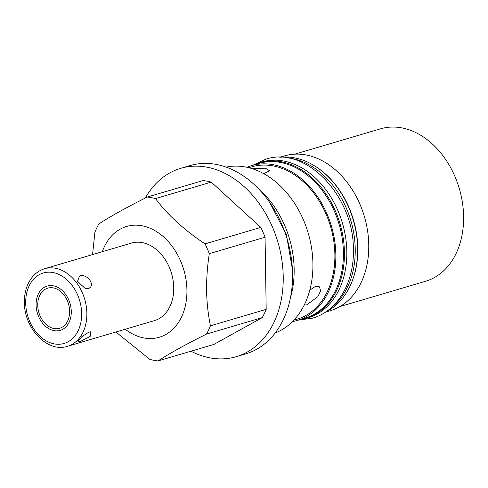 <?xml version="1.0" encoding="UTF-8"?>
<svg xmlns="http://www.w3.org/2000/svg" width="488" height="488" viewBox="0 0 488 488"><rect width="100%" height="100%" fill="white"/><g stroke="black" fill="none" stroke-linecap="round" stroke-linejoin="round"><path stroke-width="0.73" d="M339.788 306.598L425.579 281.265A79.471 58.603 -106.5 0 0 463.6 216.434A79.471 58.603 -106.5 0 0 380.561 128.826L294.77 154.159M279.764 157.288L284.419 155.916A80.721 59.518 73.5 0 1 368.763 244.897A80.721 59.518 73.5 0 1 330.144 310.746L325.484 312.125M316.206 166.872A80.721 59.518 73.5 0 1 357.802 248.136A80.721 59.518 73.5 0 1 350.878 284.278M246.885 167.28A80.721 59.518 73.5 0 1 251.491 165.639L259.067 163.401A80.721 59.518 73.5 0 1 343.406 252.387A80.721 59.518 73.5 0 1 304.786 318.237L297.216 320.47A80.721 59.518 73.5 0 1 292.452 321.592M251.491 165.639A80.721 59.518 73.5 0 1 335.835 254.62A80.721 59.518 73.5 0 1 297.216 320.47M261.904 161.986A81.276 59.926 73.5 0 1 346.822 251.582A81.276 59.926 -106.5 0 1 307.94 317.883L305.543 318.591A81.276 59.926 -106.5 0 0 344.424 252.29A81.276 59.926 73.5 0 0 259.506 162.693L261.904 161.986M252.961 165.206A81.276 59.926 73.5 0 1 259.506 162.693M298.686 320.036A81.276 59.926 -106.5 0 0 305.543 318.591M330.785 308.093A81.276 59.926 -106.5 0 0 355.233 249.094A81.276 59.926 73.5 0 0 286.401 157.795M325.685 311.991A81.276 59.926 -106.5 0 0 357.631 248.392A81.276 59.926 73.5 0 0 280.002 157.295M293.831 320.171L296.863 319.274A79.471 58.603 -106.5 0 0 334.884 254.443A79.471 58.603 73.5 0 0 251.845 166.835L248.819 167.732M309.77 290.201L315.632 286.261L319.542 286.822L320.567 290.921L317.859 296.661L306.769 304.817L304.195 305.073M252.314 168.72L265.387 168.177L269.644 170.806L263.764 173.661M275.159 332.987A86.638 63.879 -106.5 0 0 312.918 263.569A86.638 63.879 -106.5 0 0 245.61 167.03A86.638 63.879 -106.5 0 0 226.176 167.116M290.482 297.625A86.638 63.879 -106.5 0 0 294.148 269.108A86.638 63.879 -106.5 0 0 258.25 188.484M190.979 351.207A98.186 72.401 -106.5 0 0 209.938 357.863A98.186 72.401 -106.5 0 0 236.247 356.685L245.586 353.928A98.186 72.401 -106.5 0 0 291.074 256.493A98.186 72.401 -106.5 0 0 216.282 164.419A98.186 72.401 -106.5 0 0 189.972 165.597L180.633 168.354A98.186 72.401 -106.5 0 0 145.326 198.043M236.247 356.685A98.186 72.401 -106.5 0 0 281.735 259.25A98.186 72.401 -106.5 0 0 206.942 167.177A98.186 72.401 -106.5 0 0 180.633 168.354M115.869 332.011L149.859 359.394A83.771 61.769 -106.5 0 0 158.039 360.931L213.805 344.467L262.239 317.615A83.771 61.769 -106.5 0 0 266.192 309.349L265.057 237.211A83.771 61.769 -106.5 0 0 260.824 227.402L211.255 182.115A83.771 61.769 73.5 0 0 203.075 180.572L147.309 197.042A83.771 61.769 -106.5 0 1 155.489 198.579L211.255 182.115M155.489 198.579C167.701 214.958 184.22 230.049 205.058 243.872A83.771 61.769 73.5 0 1 209.291 253.675L265.057 237.211M205.058 243.872L260.824 227.402M209.291 253.675C207.345 266.497 206.454 278.843 206.607 290.708C206.827 302.554 208.095 314.26 210.426 325.819A83.771 61.769 73.5 0 1 206.473 334.079L262.239 317.615M210.426 325.819L266.192 309.349M92.555 254.584L94.922 232.16A83.771 61.769 73.5 0 1 98.869 223.894C110.703 216.214 126.849 207.266 147.309 197.042M102.321 251.698A57.755 42.59 73.5 0 1 151.134 228.683A57.755 42.59 73.5 0 1 186.928 290.134A57.755 42.59 73.5 0 1 125.227 329.248M206.473 334.079C186.013 344.308 169.867 353.257 158.039 360.931M67.521 346.291L154.391 320.634A40.431 29.811 -106.5 0 0 173.734 287.652A40.431 29.811 -106.5 0 0 131.492 243.085L44.622 268.742C40.321 270.029 36.582 272.396 33.391 275.83C27.316 282.686 24.321 291.513 24.4 302.31C24.028 328.131 47.348 353.086 67.521 346.291A40.431 29.811 73.5 0 0 86.864 313.308A40.431 29.811 -106.5 0 0 44.622 268.742M79.55 275.976L77.482 281.32L85.186 288.487L88.322 288.554C96.209 285.809 87.48 273.286 79.55 275.976M89.005 332.017L81.758 336.775L78.007 341.204L80.575 341.362L90.134 336.415L90.823 331.816L89.005 332.017M37.735 305.22A20.929 15.433 -106.5 0 0 59.603 328.296A20.929 15.433 -106.5 0 0 69.619 311.222A20.929 15.433 -106.5 0 0 47.751 288.146A20.929 15.433 -106.5 0 0 37.735 305.22M36.081 304.909A23.101 17.037 -106.5 0 0 60.219 330.376A23.101 17.037 -106.5 0 0 71.272 311.533A23.101 17.037 -106.5 0 0 47.135 286.066A23.101 17.037 -106.5 0 0 36.081 304.909M81.655 313.485A36.734 27.084 73.5 0 1 54.241 343.887A36.734 27.084 73.5 0 1 25.699 302.957A36.734 27.084 -106.5 0 1 53.119 272.554A36.734 27.084 -106.5 0 1 81.655 313.485M269.687 202.422L286.425 234.813L292.709 271.041L292.507 279.703M298.491 320.097L312.588 318.145C337.586 311.167 354.233 282.369 353.361 249.807C354.142 196.627 306.135 145.381 265.661 159.24L252.766 165.261"/></g></svg>
